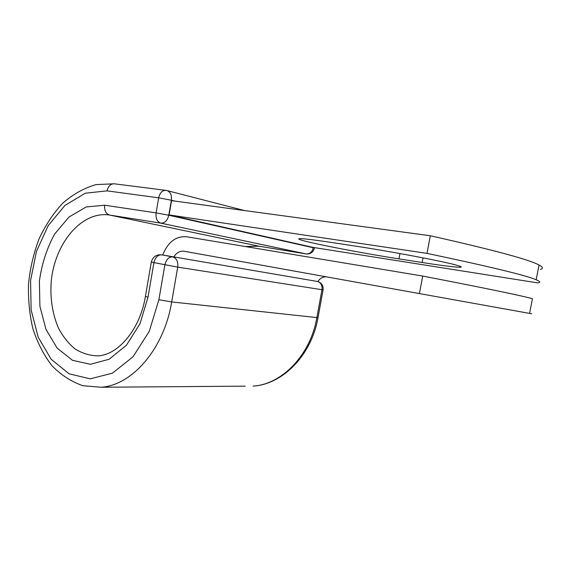 <?xml version="1.0" encoding="UTF-8"?>
<svg xmlns="http://www.w3.org/2000/svg" width="571" height="571" viewBox="0 0 571 571"><rect width="100%" height="100%" fill="white"/><g stroke="black" fill="none" stroke-linecap="round" stroke-linejoin="round"><path stroke-width="0.86" d="M454.78 264.687L460.447 266.4C465.415 268.463 447.785 266.536 422.14 262.503L398.951 258.877C359.858 252.817 305.092 242.175 299.318 239.356C296.349 237.807 306.527 238.764 329.852 242.225L354.884 246.022C388.651 251.09 439.506 260.619 454.78 264.687M531.68 313.779L529.581 313.4L532.45 298.74C522.344 295.814 485.764 288.255 422.718 276.064L186.546 236.751C175.832 236.001 167.888 242.09 162.714 255.016L317.797 281.532C320.167 278.12 323.165 276.585 326.798 276.921M529.581 313.4L184.04 251.233C179.908 250.726 176.453 252.696 173.684 257.136M422.718 276.064L419.414 293.587M162.714 255.009L162.214 254.923L162.714 255.016M313.179 247.414L169.102 214.924L171.557 200.649L430.32 235.759L427.001 253.374C489.932 266.65 526.319 275.45 536.169 279.754C540.294 281.496 540.816 282.538 537.732 282.895L313.179 247.414M540.373 269.376C543.535 268.641 543.092 267.192 539.053 265.03C529.403 259.641 493.158 249.884 430.32 235.759M169.102 214.924L427.001 253.374M422.14 262.503L423.018 257.856M151.286 262.146L145.419 296.37L147.989 297.255L153.92 262.71C155.241 257.35 157.832 254.723 161.693 254.83L172.913 256.929M245.259 386.153L101.131 387.238L82.859 385.703C71.232 381.678 60.89 374.961 51.833 365.568C43.724 354.941 37.415 342.671 32.904 328.76C29.492 314.228 28.036 299.175 28.55 283.609C30.177 268.063 33.675 253.153 39.049 238.871C45.409 225.26 53.31 213.368 62.739 203.205C72.91 194.311 83.994 188.109 95.978 184.604L114.25 183.798C110.596 183.755 108.204 186.11 107.07 190.864L85.3 193.212L65.03 205.353L48.249 225.524L36.437 251.447L30.57 280.511L31.141 310.01L38.171 337.154L51.162 359.252L69.07 373.812L90.239 378.844L112.43 373.163L133.007 356.811L149.259 331.33L158.881 299.746L171.693 301.931L177.724 267.128L151.294 262.103C152.743 256.879 156.176 254.445 161.586 254.816M158.881 299.746L164.891 264.858C166.225 259.448 168.816 256.786 172.656 256.879C176.567 258.171 178.259 261.589 177.724 267.128L321.958 289.704L316.876 317.59L318.026 317.569M101.131 387.238C132.186 385.268 164.005 348.938 171.693 301.931L316.876 317.59C310.417 355.212 281.938 384.404 253.124 386.096C282.938 384.347 311.616 354.962 318.011 317.647L323.086 289.854L321.958 289.704C322.408 285.579 321.023 282.852 317.811 281.51M323.086 289.832L323.086 289.854C323.479 285.693 321.723 282.909 317.819 281.503M259.098 246.208L245.252 246.522M306.499 253.981L258.884 246.172L109.561 215.039C81.553 210.62 54.324 243.767 51.162 282.231C50.112 298.883 52.525 314.114 58.378 327.925C62.824 336.369 68.292 343.307 74.772 348.745C81.717 353.142 89.162 355.512 97.099 355.861C116.684 355.926 139.788 330.959 145.398 296.499M175.069 201.128L171.364 200.214L168.78 215.238L313.293 247.75C312.137 252.025 309.746 254.088 306.099 253.931L160.786 223.125L109.561 215.039C105.828 213.74 104.193 210.463 104.664 205.21L86.214 206.952L68.941 217.073L54.573 234.139C46.851 248.342 41.79 263.988 39.392 281.06L39.906 306.263L45.98 329.396L57.143 348.103L72.446 360.28L90.411 364.291L109.132 359.245L126.391 345.284L139.966 323.778L147.989 297.255M104.664 205.21L156.097 212.876L168.78 215.238C167.453 220.577 164.783 223.211 160.786 223.125C157.125 221.798 155.562 218.379 156.097 212.876L158.674 197.816C159.859 192.827 162.25 190.336 165.854 190.35L114.25 183.798M107.07 190.864L158.674 197.816L171.364 200.214C171.914 195.239 170.508 192.034 167.146 190.614L165.854 190.35M245.815 246.615L258.991 246.194L306.206 253.952C310.524 254.231 313.272 252.261 314.45 248.05L313.351 247.436M398.951 258.877L399.95 253.545M166.846 190.536L244.459 210.542M314.528 247.621L314.443 248.1M299.318 239.356L299.44 238.657M539.053 265.03L536.169 279.754"/></g></svg>
